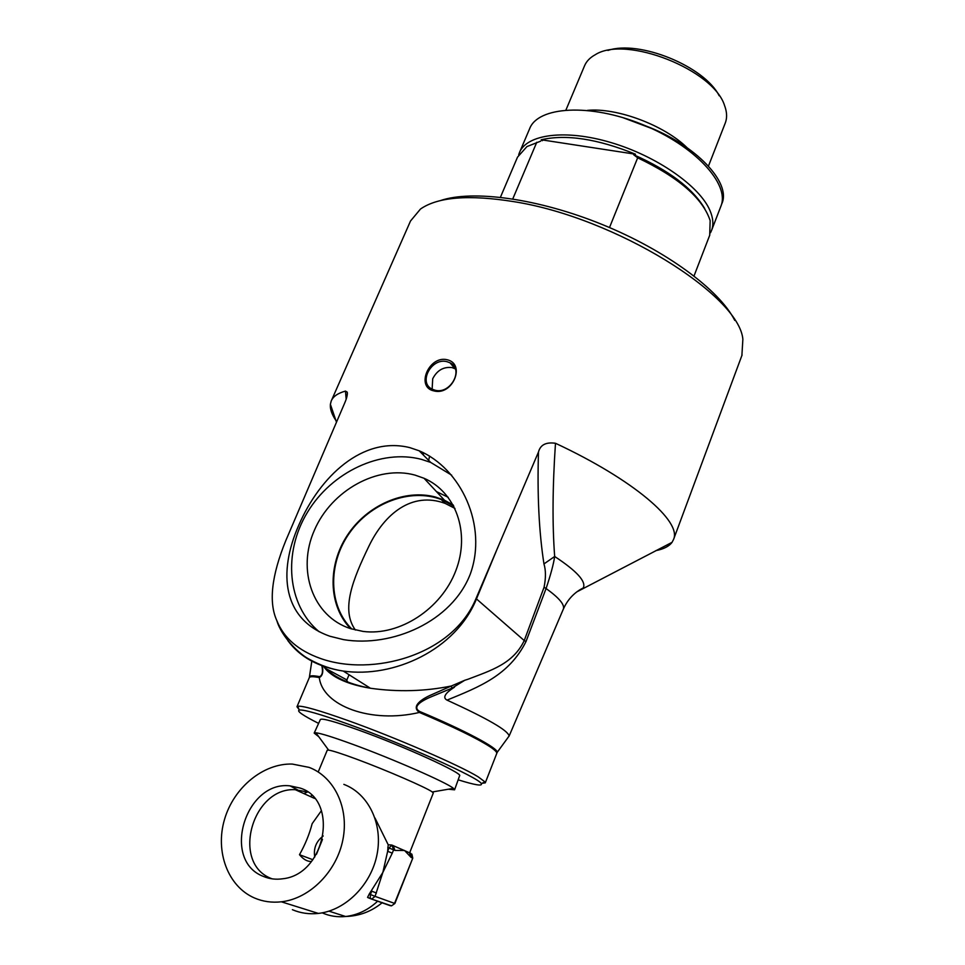 <?xml version="1.0" encoding="UTF-8"?>
<svg xmlns="http://www.w3.org/2000/svg" width="965" height="965" viewBox="0 0 965 965"><rect width="100%" height="100%" fill="white"/><g stroke="black" fill="none" stroke-linecap="round" stroke-linejoin="round"><path stroke-width="1.45" d="M655.898 550.617C663.703 549.085 669.083 546.335 672.038 542.342L673.582 539.387C681.881 521.619 634.041 479.919 555.478 443.273C545.997 441.922 540.34 444.841 538.482 452.03L476.022 598.529C452.585 655.718 371.959 676.815 320.549 658.504C298.378 650.639 283.819 638.022 276.846 620.652C268.523 602.401 271.515 575.683 285.845 540.496L344.674 403.068C346.737 398.364 347.593 394.721 347.255 392.152L345.482 391.09C337.81 393.189 333.046 396.506 331.2 401.054L330.392 404.299C329.946 408.955 331.755 414.299 335.844 420.354M436.457 491.595L448.206 497.289M329.958 636.261C282.841 619.795 277.534 573.138 298.873 524.996C319.885 476.553 362.599 435.903 409.811 447.627L419.172 450.788C461.077 468.568 487.82 525.648 470.293 574.079C451.861 621.846 391.923 647.648 343.624 639.65L329.958 636.261M433.828 390.885C415.433 387.098 429.015 355.337 447.024 359.716C466.155 363.829 452.621 396.132 433.828 390.885M331.453 400.499L410.523 220.997L420.475 209.043C437.857 196.932 469.002 194.472 513.911 201.661C615.224 217.523 739.19 295.097 742.869 339.294L741.892 355.47M355.385 630.024C340.669 609.699 352.707 579.651 368.992 546.009C384.408 514.08 411.826 491.089 445.179 503.416L454.985 508.41M432.139 389.136L432.706 378.775C437.048 370.343 443.478 366.616 451.994 367.581L455.299 368.883M428.641 460.353L429.63 456.095M719.178 95.74C704.378 66.283 639.083 39.686 607.95 50.433M709.697 235.255L710.156 220.599C702.749 198.235 678.588 177.307 637.66 157.826L633.643 154.726C668.974 170.383 692.665 188.332 704.715 208.573M540.69 141.155L526.938 146.571L517.505 157.162L500.437 197.246M518.688 154.774L519.387 152.76C526.492 134.28 565.297 128.9 611.05 142.579C656.779 156.101 699.685 186.173 709.95 210.491C713.171 218.006 713.714 224.652 711.567 230.406L710.493 232.782M633.643 154.726L635.525 154.231C597.661 138.864 566.226 134.038 541.208 139.768L542.414 140.697M637.66 157.826L609.494 227.547M720.783 206.498L720.939 206.1C730.095 184.158 694.691 145.474 642.135 124.401C589.687 103.05 537.782 106.464 529.604 128.791L519.604 152.253M541.208 139.768L635.525 154.231M512.777 198.899L536.781 142.241M565.96 109.974L584.476 65.97C586.358 61.362 589.965 57.611 595.272 54.715C625.694 34.969 713.991 69.77 724.631 105.764L725.137 107.175C727.019 112.989 727.079 118.213 725.33 122.869L725.198 123.206M686.996 147.621C664.077 125.124 616.852 107.489 587.492 110.36M645.778 125.908C696.163 145.003 731.361 182.723 721.917 203.47L721.772 203.844M318.824 736.79L314.192 733.086L315.881 732.785C320.899 733.352 333.046 737.151 352.334 744.172C392.453 758.779 447.265 782.82 453.441 788.357L454.587 789.816L448.375 789.225M314.228 733.002L320.356 719.564C321.659 717.936 334.348 721.422 358.413 729.998C403.587 746.15 463.465 773.448 459.593 775.812L454.587 789.816M312.877 859.719L299.488 854.7C305.205 844.52 309.427 834.17 312.153 823.676L321.417 810.672M311.502 861.492C307.401 861.673 303.396 859.417 299.488 854.7M323.215 835.967C316.182 841.335 313.36 848.368 314.747 857.065M322.467 839.441L316.496 854.242M272.142 878.85L271.539 878.608C230.78 863.434 252.203 786.957 295.338 789.708L307.666 792.048M263.505 876.461C220.937 860.551 245.448 780.42 290.067 785.872L300.38 788.14C339.21 800.202 325.712 874.459 282.709 878.777C275.93 879.754 269.524 878.994 263.505 876.461M369.088 898.005L367.569 897.378L369.233 894.036L382.852 872.42L387.665 851.287L392.272 853.157L393.599 849.851L394.975 850.442L393.286 845.678L409.45 852.758L411.126 857.439L412.453 858.006L410.776 853.337L409.643 852.843L433.285 793.085L432.272 791.976C427.049 787.85 386.121 770.082 356.169 759.021C341.719 753.689 332.539 750.71 328.619 750.107L327.231 750.239L318.209 771.964M311.731 795.401L310.537 796.595M387.809 847.499L388.992 847.97L391.899 845.075L393.599 849.851L388.992 847.97L387.665 851.287L388.207 844.773L374.987 818.006M388.207 844.773L391.85 845.05M303.939 793.604L307.509 791.939M371.621 898.91L370.15 898.379M343.866 784.376C368.172 793.495 382.948 823.229 377.17 853.784C371.573 884.35 345.868 910.441 318.354 913.421C309.186 914.41 300.537 913.167 292.395 909.693M309.053 767.368C334.143 776.741 349.209 807.621 342.937 839.478C336.845 871.335 309.934 898.632 281.37 901.805C271.865 902.866 262.914 901.6 254.507 897.993C227.764 886.485 214.99 851.456 224.507 819.454C233.807 787.38 263.409 763.146 292.262 764.063L309.053 767.368M394.975 850.442L404.54 850.479L411.126 857.439M376.41 893.011L371.754 891.165L370.415 894.519L375.071 896.364L371.935 898.898L370.524 898.68L391.501 905.846L394.878 903.493L412.767 858.15L394.54 903.385L375.071 896.364L382.852 872.42L392.272 853.157M423.406 455.058L423.273 452.633M434.962 390.186C450.414 394.733 464.274 369.33 450.004 362.792L447.012 361.694C431.379 357.267 417.712 383.033 432.477 389.305L434.962 390.186M351.827 629.047C328.341 605.851 327.798 563.898 349.209 533.404C370.427 502.777 410.354 487.723 441.138 499.472L453.84 506.143M350.416 628.601C312.539 616.321 296.738 570.001 314.361 530.304C331.441 490.425 377.532 464.804 414.95 475.082L424.033 478.278C455.697 491.873 470.606 532.644 455.782 570.785C441.282 609.012 399.426 636.2 363.081 631.424L350.416 628.601M453.236 505.021L444.503 500.244L435.794 497.132C404.781 488.555 367.038 505.117 347.304 535.358C327.437 565.502 328.293 605.718 350.597 628.673M508.422 736.946L509.098 736.018C508.193 730.553 487.506 718.587 447.036 700.12C479.436 686.839 509.086 675.379 526.021 641.52L546.081 588.517C550.713 574.694 553.584 564.018 554.67 556.479C552.269 524.683 552.535 486.951 555.478 443.273M326.218 668.757L346.881 679.927M319.162 631.761C286.967 604.983 282.878 552.559 307.437 512.306C331.779 471.897 381.006 448.653 421.548 459.388L430.68 462.416L451.68 475.178M734.775 320.416C719.576 290.188 666.489 250.623 602.172 224.495C537.879 198.332 472.162 189.598 440.161 200.672M298.945 709.323L296.967 706.754L297.727 706.247C302.383 705.536 319.089 710.288 347.858 720.517C394.975 737.308 459.931 765.498 478.157 776.825L484.997 781.915L485.286 782.844L481.788 783.351M458.158 779.817C475.118 785.1 482.826 786.354 481.27 783.592C479.316 777.947 403.804 743.991 347.967 724.064C320.042 714.088 303.794 709.42 299.234 710.035C296.484 711.036 302.95 715.487 318.607 723.388M345.482 391.09L346.158 399.184M538.482 452.03C537.167 494.611 538.989 531.908 543.958 563.922L554.67 556.479C576.744 571.015 586.298 581.485 583.306 587.89L579.832 589.808C572.474 594.476 566.986 600.893 563.367 609.048L563.198 609.446M321.828 665.705C323.154 671.749 322.406 675.391 319.56 676.646L319.294 677.575C322.467 675.946 323.48 672.05 322.322 665.898M496.866 752.965L497.18 752.362C498.495 748.382 465.009 730.433 419.787 711.531L419.401 712.447C453.068 726.705 476.565 738.116 489.894 746.681C494.816 749.95 497.084 752.181 496.698 753.388L496.661 753.472M419.787 711.531C410.644 706.296 424.66 699.613 430.076 697.273L451.825 688.226L451.343 685.994L429.389 695.705C423.985 698.25 410.077 705.801 419.401 712.447C371.236 723.822 322.672 706.042 319.294 677.575C313.082 676.393 309.741 676.429 309.295 677.671L297.003 706.682M451.825 688.226L464.744 680.289L451.343 685.994C425.058 691.362 398.123 692.122 370.548 688.262L370.391 688.238C347.822 683.944 332.298 676.549 323.806 666.067M454.479 687.189C449.871 690.059 440.522 696.634 447.036 700.12M287.908 640.688C299.958 657.069 318.414 667.189 343.263 671.073L343.275 671.073C393.72 678.335 455.806 649.903 476.481 598.891L496.517 550.52M543.958 563.922C545.888 570.219 545.925 577.999 544.067 587.263L546.081 588.517C559.073 597.854 564.839 604.693 563.367 609.048L509.062 736.199M544.067 587.263L524.236 640.567L526.021 641.52M476.022 598.529L524.236 640.567C513.127 663.92 490.968 670.41 468.025 679.239L464.744 680.277M348.377 682.834L346.712 680.325L349.053 674.728M654.68 129.612L622.618 117.537M377.773 901.093C368.184 909.995 357.46 915.134 345.603 916.497C337.34 917.317 329.535 916.099 322.214 912.842M370.813 898.789L390.101 905.64L391.501 905.846L394.878 903.493M390.101 905.64L390.741 905.58M369.233 894.036L370.415 894.519L370.222 898.475L367.569 897.378M393.286 845.678L392.092 845.159M367.834 897.559L370.451 898.656M576.768 591.895L672.038 542.342M319.56 676.646C313.661 675.536 310.356 675.512 309.632 676.586L309.5 677.116M742.085 354.963L673.582 539.387M709.854 234.869L694.028 275.942M720.939 206.1L711.567 230.406M725.33 122.869L708.467 166.064M721.917 203.47L721.277 205.123M314.53 798.417L295.338 789.708M297.437 789.78L290.067 785.872M328.969 911.153L345.603 916.497C359.402 916.075 371.646 911.443 382.333 902.589M281.37 901.805L318.354 913.421M412.767 858.15L411.874 854.109M432.272 791.976L453.441 788.357M328.619 750.107L315.881 732.785M445.179 503.416L441.138 499.472M444.503 500.244L424.033 478.278M419.172 450.788L430.68 462.416M450.004 362.792L454.973 368.69M481.27 783.592L484.997 781.915M299.234 710.035L297.727 706.247M347.255 392.152L347.376 393.913M336.471 422.212L330.392 404.299M311.816 661.182L309.331 677.599M509.098 736.018L497.18 752.362L485.286 782.844M343.263 671.073C331.478 669.3 320.127 665.331 309.198 659.179C299.777 654.584 281.599 637.045 276.846 620.652M370.391 688.238L343.275 671.073M370.548 688.262C356.181 685.946 344.505 682.171 335.518 676.96C329.704 673.389 325.784 669.867 323.733 666.405"/></g></svg>
